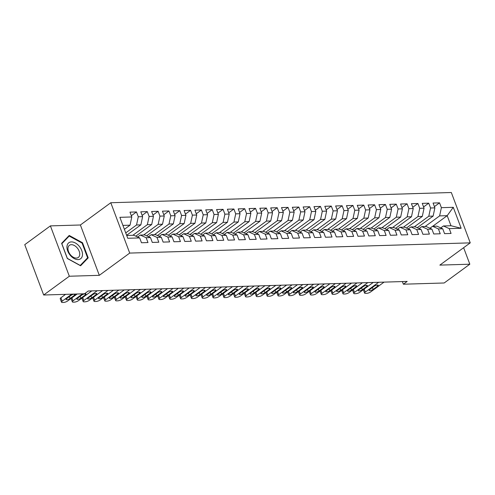 <?xml version="1.0" encoding="UTF-8"?>
<svg xmlns="http://www.w3.org/2000/svg" width="495" height="495" viewBox="0 0 495 495"><rect width="100%" height="100%" fill="white"/><g stroke="black" fill="none" stroke-linecap="round" stroke-linejoin="round"><path stroke-width="0.74" d="M50.403 225.887L69.325 276.235L99.309 275.331L80.388 224.99L50.403 225.887L24.75 244.666L43.671 295.008L84.484 293.783L88.283 291.004L407.168 281.426L403.369 284.21L444.176 282.985L469.829 264.206L463.629 247.704M80.388 224.99L110.787 202.733L451.329 192.512L470.25 242.859L129.715 253.081L110.787 202.733M432.686 226.289L447.195 215.672L453.278 207.318L441.373 207.671L439.554 202.845L433.063 203.037L434.876 207.869L430.545 207.999L428.732 203.167L422.235 203.365L424.054 208.191L419.723 208.321L417.91 203.495L411.413 203.686L413.226 208.519L408.901 208.649L407.082 203.816L400.585 204.014L402.404 208.84L398.073 208.97L396.26 204.144L389.763 204.336L391.582 209.168L387.251 209.298L385.432 204.466L378.941 204.664L380.754 209.49L376.423 209.62L374.61 204.794L368.113 204.986L369.932 209.818L365.601 209.948L363.788 205.116L357.291 205.314L359.104 210.14L354.779 210.27L352.96 205.444L346.463 205.635L348.282 210.468L343.951 210.598L342.138 205.765L335.641 205.963L337.454 210.79L333.129 210.919L331.31 206.093L324.819 206.285L326.632 211.118L322.301 211.247L320.488 206.415L313.991 206.613L315.81 211.439L311.479 211.575L309.66 206.743L303.169 206.935L304.982 211.767L300.657 211.897L298.838 207.065L292.341 207.263L294.16 212.095L289.829 212.225L288.016 207.393L281.519 207.584L283.332 212.417L279.007 212.547L277.188 207.714L270.697 207.912L272.51 212.745L268.179 212.875L266.366 208.042L259.869 208.234L261.688 213.067L257.357 213.197L255.538 208.364L249.047 208.562L250.86 213.394L246.529 213.524L244.716 208.692L238.219 208.884L240.038 213.716L235.707 213.846L233.894 209.014L227.397 209.212L229.21 214.044L224.885 214.174L223.066 209.342L216.575 209.54L218.388 214.366L214.057 214.496L212.244 209.67L205.747 209.861L207.566 214.694L203.235 214.824L201.416 209.991L194.925 210.189L196.738 215.016L192.406 215.146L190.594 210.319L184.097 210.511L185.916 215.344L181.585 215.474L179.772 210.641L173.275 210.839L175.088 215.665L170.763 215.795L168.944 210.969L162.453 211.161L164.266 215.993L159.935 216.123L158.122 211.291L151.625 211.489L153.444 216.315L149.113 216.445L147.293 211.619L140.803 211.81L142.616 216.643L138.284 216.773L136.472 211.94L129.975 212.138L131.794 216.965L130.036 225.188L122.921 225.404M453.278 207.318L461.154 228.269L449.25 228.628L443.402 225.968L440.748 227.91M131.794 216.965L119.883 217.324L127.76 238.281L139.67 237.922L141.483 242.748L147.98 242.556L146.161 237.724L150.492 237.594L152.305 242.426L158.802 242.228L156.989 237.402L161.314 237.272L163.133 242.098L169.63 241.906L167.811 237.074L172.142 236.944L173.955 241.777L180.452 241.579L178.639 236.752L182.964 236.622L184.784 241.449L191.274 241.257L189.461 236.424L193.792 236.294L195.605 241.127L202.102 240.929L200.283 236.103L204.614 235.973L206.434 240.799L212.924 240.607L211.111 235.775L215.436 235.645L217.256 240.477L223.752 240.279L221.933 235.453L226.264 235.323L228.077 240.149L234.574 239.957L232.761 235.125L237.086 234.995L238.906 239.828L245.396 239.629L243.583 234.803L247.915 234.673L249.728 239.5L256.224 239.308L254.405 234.475L258.737 234.345L260.556 239.178L267.046 238.98L265.233 234.154L269.565 234.024L271.378 238.85L277.874 238.658L276.055 233.826L280.387 233.696L282.2 238.528L288.696 238.33L286.883 233.504L291.209 233.374L293.028 238.2L299.518 238.008L297.705 233.176L302.037 233.046L303.85 237.878L310.346 237.68L308.527 232.848L312.859 232.718L314.678 237.551L321.168 237.359L319.355 232.526L323.687 232.396L325.5 237.229L331.996 237.031L330.177 232.198L334.509 232.068L336.322 236.901L342.818 236.709L341.006 231.877L345.331 231.747L347.15 236.579L353.64 236.381L351.827 231.549L356.159 231.419L357.972 236.251L364.469 236.059L362.649 231.227L366.981 231.097L368.8 235.929L375.29 235.731L373.478 230.899L377.809 230.769L379.622 235.601L386.119 235.41L384.299 230.577L388.631 230.447L390.444 235.28L396.94 235.082L395.128 230.249L399.453 230.119L401.272 234.952L407.762 234.754L405.95 229.928L410.281 229.798L412.094 234.624L418.591 234.432L416.771 229.6L421.103 229.47L422.922 234.302L429.413 234.104L427.6 229.278L431.931 229.148L433.744 233.974L440.241 233.782L438.421 228.95L442.753 228.82L444.566 233.652L451.063 233.454L449.25 228.628M125.736 232.898L136.533 224.996L140.865 224.866L126.633 235.28M138.284 216.773L136.533 224.996M142.616 216.643L140.865 224.866M126.708 235.472L133.823 235.261L139.67 237.922M132.852 235.286L147.355 224.668L151.687 224.538L135.809 236.165M149.113 216.445L147.355 224.668M153.444 216.315L151.687 224.538M146.161 237.724L140.314 235.063L137.66 237.006M140.314 235.063L144.645 234.933L150.492 237.594M143.674 234.964L158.183 224.346L162.508 224.216L146.631 235.837M159.935 216.123L158.183 224.346M164.266 215.993L162.508 224.216M156.989 237.402L151.142 234.741L148.488 236.684M151.142 234.741L155.473 234.611L161.314 237.272M154.496 234.636L169.005 224.018L173.337 223.888L157.453 235.515M170.763 215.795L169.005 224.018M175.088 215.665L173.337 223.888M167.811 237.074L161.964 234.413L159.31 236.356M161.964 234.413L166.295 234.284L172.142 236.944M165.324 234.314L179.827 223.697L184.159 223.567L168.281 235.187M181.585 215.474L179.827 223.697M185.916 215.344L184.159 223.567M178.639 236.752L172.792 234.092L170.138 236.035M172.792 234.092L177.117 233.962L182.964 236.622M176.146 233.987L190.655 223.369L194.987 223.239L179.103 234.865M192.406 215.146L190.655 223.369M196.738 215.016L194.987 223.239M189.461 236.424L183.614 233.764L180.96 235.707M183.614 233.764L187.945 233.634L193.792 236.294M186.974 233.665L201.477 223.047L205.809 222.917L189.931 234.537M203.235 214.824L201.477 223.047M207.566 214.694L205.809 222.917M200.283 236.103L194.436 233.442L191.782 235.385M194.436 233.442L198.767 233.312L204.614 235.973M197.796 233.337L212.306 222.719L216.631 222.589L200.753 234.215M214.057 214.496L212.306 222.719M218.388 214.366L216.631 222.589M211.111 235.775L205.264 233.114L202.61 235.057M205.264 233.114L209.595 232.984L215.436 235.645M208.618 233.015L223.127 222.397L227.459 222.267L211.575 233.888M224.885 214.174L223.127 222.397M229.21 214.044L227.459 222.267M221.933 235.453L216.086 232.792L213.432 234.735M216.086 232.792L220.417 232.662L226.264 235.323M219.446 232.687L233.949 222.069L238.281 221.939L222.404 233.566M235.707 213.846L233.949 222.069M240.038 213.716L238.281 221.939M232.761 235.125L226.914 232.464L224.26 234.407M226.914 232.464L231.239 232.334L237.086 234.995M230.268 232.365L244.778 221.748L249.109 221.618L233.225 233.238M246.529 213.524L244.778 221.748M250.86 213.394L249.109 221.618M243.583 234.803L237.736 232.143L235.082 234.085M237.736 232.143L242.067 232.013L247.915 234.673M241.096 232.037L255.599 221.42L259.931 221.29L244.054 232.916M257.357 213.197L255.599 221.42M261.688 213.067L259.931 221.29M254.405 234.475L248.564 231.815L245.91 233.758M248.564 231.815L252.889 231.685L258.737 234.345M251.918 231.716L266.428 221.098L270.753 220.968L254.876 232.588M268.179 212.875L266.428 221.098M272.51 212.745L270.753 220.968M265.233 234.154L259.386 231.493L256.732 233.436M259.386 231.493L263.717 231.357L269.565 234.024M262.746 231.388L277.25 220.77L281.581 220.64L265.704 232.266M279.007 212.547L277.25 220.77M283.332 212.417L281.581 220.64M276.055 233.826L270.208 231.165L267.554 233.108M270.208 231.165L274.539 231.035L280.387 233.696M273.568 231.066L288.078 220.448L292.403 220.318L276.526 231.938M289.829 212.225L288.078 220.448M294.16 212.095L292.403 220.318M286.883 233.504L281.036 230.837L278.382 232.78M281.036 230.837L285.368 230.707L291.209 233.374M284.39 230.738L298.9 220.12L303.231 219.99L287.347 231.611M300.657 211.897L298.9 220.12M304.982 211.767L303.231 219.99M297.705 233.176L291.858 230.515L289.204 232.458M291.858 230.515L296.189 230.385L302.037 233.046M295.218 230.416L309.721 219.799L314.053 219.669L298.176 231.289M311.479 211.575L309.721 219.799M315.81 211.439L314.053 219.669M308.527 232.848L302.686 230.187L300.032 232.13M302.686 230.187L307.011 230.057L312.859 232.718M306.04 230.088L320.55 219.471L324.875 219.341L308.998 230.961M322.301 211.247L320.55 219.471M326.632 211.118L324.875 219.341M319.355 232.526L313.508 229.866L310.854 231.809M313.508 229.866L317.839 229.736L323.687 232.396M316.868 229.767L331.372 219.149L335.703 219.019L319.826 230.639M333.129 210.919L331.372 219.149M337.454 210.79L335.703 219.019M330.177 232.198L324.33 229.538L321.676 231.481M324.33 229.538L328.661 229.408L334.509 232.068M327.69 229.439L342.2 218.821L346.525 218.691L330.648 230.311M343.951 210.598L342.2 218.821M348.282 210.468L346.525 218.691M341.006 231.877L335.158 229.216L332.504 231.159M335.158 229.216L339.49 229.086L345.331 231.747M338.512 229.117L353.022 218.499L357.353 218.369L341.47 229.989M354.779 210.27L353.022 218.499M359.104 210.14L357.353 218.369M351.827 231.549L345.98 228.888L343.326 230.831M345.98 228.888L350.311 228.758L356.159 231.419M349.34 228.789L363.844 218.171L368.175 218.041L352.298 229.661M365.601 209.948L363.844 218.171M369.932 209.818L368.175 218.041M362.649 231.227L356.808 228.566L354.154 230.509M356.808 228.566L361.133 228.436L366.981 231.097M360.162 228.467L374.672 217.85L379.003 217.72L363.12 229.34M376.423 209.62L374.672 217.85M380.754 209.49L379.003 217.72M373.478 230.899L367.63 228.238L364.976 230.181M367.63 228.238L371.962 228.108L377.809 230.769M370.99 228.139L385.494 217.522L389.825 217.392L373.948 229.012M387.251 209.298L385.494 217.522M391.582 209.168L389.825 217.392M384.299 230.577L378.452 227.917L375.798 229.859M378.452 227.917L382.784 227.787L388.631 230.447M381.812 227.818L396.322 217.2L400.647 217.07L384.77 228.69M398.073 208.97L396.322 217.2M402.404 208.84L400.647 217.07M395.128 230.249L389.28 227.589L386.626 229.531M389.28 227.589L393.612 227.459L399.453 230.119M392.634 227.49L407.144 216.872L411.475 216.742L395.592 228.362M408.901 208.649L407.144 216.872M413.226 208.519L411.475 216.742M405.95 229.928L400.102 227.267L397.448 229.21M400.102 227.267L404.434 227.137L410.281 229.798M403.462 227.162L417.966 216.544L422.297 216.414L406.42 228.04M419.723 208.321L417.966 216.544M424.054 208.191L422.297 216.414M416.771 229.6L410.93 226.939L408.276 228.882M410.93 226.939L415.256 226.809L421.103 229.47M414.284 226.84L428.794 216.222L433.125 216.092L417.242 227.712M430.545 207.999L428.794 216.222M434.876 207.869L433.125 216.092M427.6 229.278L421.752 226.617L419.098 228.56M421.752 226.617L426.084 226.487L431.931 229.148M425.112 226.512L439.616 215.894L447.195 215.672L450.976 225.739L443.402 225.968M441.373 207.671L439.616 215.894M438.421 228.95L432.574 226.289L429.92 228.232M432.574 226.289L436.906 226.159L442.753 228.82M69.325 276.235L43.671 295.008M470.25 242.859L439.845 265.11L469.829 264.206M99.309 275.331L129.715 253.081M402.379 281.575L403.369 284.21M124.394 229.321L130.036 225.188M461.154 228.269L450.976 225.739M88.203 257.876L82.504 242.717L69.213 235.447L61.615 243.342L67.314 258.501L80.611 265.772L88.203 257.876L85.883 259.578M439.554 202.845L434.406 206.613M428.732 203.167L423.578 206.935M417.91 203.495L412.756 207.263M407.082 203.816L401.934 207.584M396.26 204.144L391.106 207.912M385.432 204.466L380.284 208.24M374.61 204.794L369.456 208.562M363.788 205.116L358.634 208.89M352.96 205.444L347.812 209.212M342.138 205.765L336.984 209.54M331.31 206.093L326.162 209.861M320.488 206.415L315.334 210.189M309.66 206.743L304.512 210.511M298.838 207.065L293.69 210.839M288.016 207.393L282.862 211.161M277.188 207.714L272.04 211.489M266.366 208.042L261.212 211.81M255.538 208.364L250.39 212.138M244.716 208.692L239.568 212.46M233.894 209.014L228.74 212.788M223.066 209.342L217.918 213.11M212.244 209.67L207.089 213.438M201.416 209.991L196.268 213.76M190.594 210.319L185.446 214.088M179.772 210.641L174.617 214.409M168.944 210.969L163.796 214.737M158.122 211.291L152.967 215.059M147.293 211.619L142.145 215.387M136.472 211.94L131.324 215.709M82.022 243.07L82.504 242.717M384.052 282.119L370.693 291.901A3.057 0.947 159.4 0 1 366.628 293.356L365.545 293.387A3.057 0.947 159.4 0 1 364.586 293.071A3.057 0.947 159.4 0 1 365.279 292.062L378.644 282.286M373.143 289.427A2.444 0.755 -20.6 0 1 370.724 290.472A2.444 0.755 -20.6 0 1 369.121 290.336A2.444 0.755 -20.6 0 1 369.678 289.532L374.239 286.19A2.444 0.755 -20.6 0 1 376.658 285.145A2.444 0.755 -20.6 0 1 378.26 285.281A2.444 0.755 -20.6 0 1 377.704 286.085L373.143 289.427L372.426 287.521M373.23 282.447L359.871 292.223A3.057 0.947 159.4 0 1 355.806 293.683L354.723 293.714A3.057 0.947 159.4 0 1 353.764 293.399A3.057 0.947 159.4 0 1 354.457 292.384L367.816 282.608M362.315 289.748A2.444 0.755 -20.6 0 1 359.896 290.8A2.444 0.755 -20.6 0 1 358.293 290.664A2.444 0.755 -20.6 0 1 358.85 289.853L363.41 286.518A2.444 0.755 -20.6 0 1 365.83 285.466A2.444 0.755 -20.6 0 1 367.432 285.603A2.444 0.755 -20.6 0 1 366.875 286.413L362.315 289.748L361.598 287.843M362.402 282.775L349.043 292.551A3.057 0.947 159.4 0 1 344.978 294.005L343.895 294.036A3.057 0.947 159.4 0 1 342.936 293.721A3.057 0.947 159.4 0 1 343.635 292.712L356.994 282.936M351.493 290.076A2.444 0.755 -20.6 0 1 349.074 291.122A2.444 0.755 -20.6 0 1 347.471 290.986A2.444 0.755 -20.6 0 1 348.028 290.181L352.589 286.84A2.444 0.755 -20.6 0 1 355.008 285.794A2.444 0.755 -20.6 0 1 356.61 285.931A2.444 0.755 -20.6 0 1 356.054 286.735L351.493 290.076L350.776 288.17M70.29 255.352A9.937 6.336 53.8 0 0 81.118 258.303A9.937 6.336 53.8 0 0 79.151 246.145A9.937 6.336 53.8 0 0 68.322 243.194A9.937 6.336 53.8 0 0 70.29 255.352M70.5 254.869A7.524 4.795 53.8 0 0 78.297 257.45A7.524 4.795 53.8 0 0 77.208 247.896A7.524 4.795 53.8 0 0 69.411 245.31A7.524 4.795 53.8 0 0 70.5 254.869M69.201 236.059L82.077 243.101L87.603 257.79L80.24 265.438L67.357 258.396L61.838 243.707L69.201 236.059L67.258 237.482M351.58 283.097L338.221 292.873A3.057 0.947 159.4 0 1 334.156 294.333L333.073 294.364A3.057 0.947 159.4 0 1 332.114 294.049A3.057 0.947 159.4 0 1 332.807 293.04L346.166 283.258M340.665 290.398A2.444 0.755 -20.6 0 1 338.246 291.45A2.444 0.755 -20.6 0 1 336.643 291.314A2.444 0.755 -20.6 0 1 337.2 290.503L341.767 287.168A2.444 0.755 -20.6 0 1 344.18 286.116A2.444 0.755 -20.6 0 1 345.782 286.252A2.444 0.755 -20.6 0 1 345.225 287.063L340.665 290.398L339.947 288.492M340.758 283.425L327.399 293.201A3.057 0.947 159.4 0 1 323.334 294.655L322.251 294.686A3.057 0.947 159.4 0 1 321.286 294.37A3.057 0.947 159.4 0 1 321.985 293.362L335.344 283.586M329.843 290.726A2.444 0.755 -20.6 0 1 327.424 291.772A2.444 0.755 -20.6 0 1 325.821 291.635A2.444 0.755 -20.6 0 1 326.378 290.831L330.938 287.49A2.444 0.755 -20.6 0 1 333.358 286.444A2.444 0.755 -20.6 0 1 334.96 286.58A2.444 0.755 -20.6 0 1 334.403 287.385L329.843 290.726L329.125 288.82M329.93 283.746L316.571 293.523A3.057 0.947 159.4 0 1 312.506 294.983L311.423 295.014A3.057 0.947 159.4 0 1 310.464 294.698A3.057 0.947 159.4 0 1 311.157 293.69L324.516 283.907M319.015 291.048A2.444 0.755 -20.6 0 1 316.602 292.099A2.444 0.755 -20.6 0 1 314.999 291.963A2.444 0.755 -20.6 0 1 315.556 291.153L320.117 287.818A2.444 0.755 -20.6 0 1 322.536 286.766A2.444 0.755 -20.6 0 1 324.138 286.902A2.444 0.755 -20.6 0 1 323.582 287.713L319.015 291.048L318.304 289.142M319.108 284.074L305.749 293.851A3.057 0.947 159.4 0 1 301.684 295.305L300.601 295.336A3.057 0.947 159.4 0 1 299.636 295.02A3.057 0.947 159.4 0 1 300.335 294.011L313.694 284.235M308.193 291.376A2.444 0.755 -20.6 0 1 305.774 292.421A2.444 0.755 -20.6 0 1 304.171 292.285A2.444 0.755 -20.6 0 1 304.728 291.481L309.288 288.139A2.444 0.755 -20.6 0 1 311.708 287.094A2.444 0.755 -20.6 0 1 313.31 287.23A2.444 0.755 -20.6 0 1 312.753 288.034L308.193 291.376L307.475 289.47M308.28 284.396L294.921 294.172A3.057 0.947 159.4 0 1 290.856 295.633L289.773 295.663A3.057 0.947 159.4 0 1 288.814 295.348A3.057 0.947 159.4 0 1 289.513 294.339L302.872 284.557M297.371 291.697A2.444 0.755 -20.6 0 1 294.952 292.749A2.444 0.755 -20.6 0 1 293.349 292.613A2.444 0.755 -20.6 0 1 293.906 291.803L298.466 288.467A2.444 0.755 -20.6 0 1 300.886 287.416A2.444 0.755 -20.6 0 1 302.488 287.552A2.444 0.755 -20.6 0 1 301.931 288.362L297.371 291.697L296.654 289.792M297.458 284.724L284.099 294.5A3.057 0.947 159.4 0 1 280.034 295.954L278.951 295.985A3.057 0.947 159.4 0 1 277.992 295.67A3.057 0.947 159.4 0 1 278.685 294.661L292.044 284.885M286.543 292.025A2.444 0.755 -20.6 0 1 284.124 293.071A2.444 0.755 -20.6 0 1 282.521 292.935A2.444 0.755 -20.6 0 1 283.078 292.13L287.644 288.789A2.444 0.755 -20.6 0 1 290.058 287.744A2.444 0.755 -20.6 0 1 291.66 287.88A2.444 0.755 -20.6 0 1 291.103 288.69L286.543 292.025L285.825 290.12M286.636 285.046L273.277 294.822A3.057 0.947 159.4 0 1 269.212 296.282L268.129 296.313A3.057 0.947 159.4 0 1 267.164 295.998A3.057 0.947 159.4 0 1 267.863 294.989L281.222 285.207M275.721 292.353A2.444 0.755 -20.6 0 1 273.302 293.399A2.444 0.755 -20.6 0 1 271.699 293.263A2.444 0.755 -20.6 0 1 272.256 292.452L276.816 289.117A2.444 0.755 -20.6 0 1 279.236 288.071A2.444 0.755 -20.6 0 1 280.838 288.201A2.444 0.755 -20.6 0 1 280.281 289.012L275.721 292.353L275.003 290.441M275.808 285.374L262.449 295.15A3.057 0.947 159.4 0 1 258.384 296.604L257.301 296.635A3.057 0.947 159.4 0 1 256.342 296.319A3.057 0.947 159.4 0 1 257.035 295.311L270.394 285.535M264.893 292.675A2.444 0.755 -20.6 0 1 262.48 293.721A2.444 0.755 -20.6 0 1 260.877 293.585A2.444 0.755 -20.6 0 1 261.434 292.78L265.994 289.439A2.444 0.755 -20.6 0 1 268.414 288.393A2.444 0.755 -20.6 0 1 270.016 288.529A2.444 0.755 -20.6 0 1 269.459 289.34L264.893 292.675L264.181 290.769M264.986 285.695L251.627 295.472A3.057 0.947 159.4 0 1 247.562 296.932L246.479 296.963A3.057 0.947 159.4 0 1 245.514 296.647A3.057 0.947 159.4 0 1 246.213 295.639L259.572 285.856M254.071 293.003A2.444 0.755 -20.6 0 1 251.652 294.049A2.444 0.755 -20.6 0 1 250.049 293.912A2.444 0.755 -20.6 0 1 250.606 293.102L255.166 289.767A2.444 0.755 -20.6 0 1 257.586 288.721A2.444 0.755 -20.6 0 1 259.188 288.851A2.444 0.755 -20.6 0 1 258.631 289.662L254.071 293.003L253.353 291.091M254.158 286.023L240.799 295.8A3.057 0.947 159.4 0 1 236.734 297.254L235.651 297.285A3.057 0.947 159.4 0 1 234.692 296.969A3.057 0.947 159.4 0 1 235.391 295.961L248.75 286.184M243.249 293.325A2.444 0.755 -20.6 0 1 240.83 294.37A2.444 0.755 -20.6 0 1 239.227 294.24A2.444 0.755 -20.6 0 1 239.784 293.43L244.344 290.089A2.444 0.755 -20.6 0 1 246.764 289.043A2.444 0.755 -20.6 0 1 248.366 289.179A2.444 0.755 -20.6 0 1 247.809 289.99L243.249 293.325L242.531 291.419M243.336 286.345L229.977 296.121A3.057 0.947 159.4 0 1 225.912 297.582L224.829 297.613A3.057 0.947 159.4 0 1 223.87 297.297A3.057 0.947 159.4 0 1 224.563 296.288L237.922 286.506M232.421 293.653A2.444 0.755 -20.6 0 1 230.002 294.698A2.444 0.755 -20.6 0 1 228.399 294.562A2.444 0.755 -20.6 0 1 228.956 293.752L233.516 290.417A2.444 0.755 -20.6 0 1 235.936 289.371A2.444 0.755 -20.6 0 1 237.538 289.501A2.444 0.755 -20.6 0 1 236.981 290.311L232.421 293.653L231.703 291.741M232.514 286.673L219.149 296.449A3.057 0.947 159.4 0 1 215.084 297.903L214.007 297.934A3.057 0.947 159.4 0 1 213.042 297.625A3.057 0.947 159.4 0 1 213.741 296.61L227.1 286.834M221.599 293.974A2.444 0.755 -20.6 0 1 219.18 295.02A2.444 0.755 -20.6 0 1 217.577 294.89A2.444 0.755 -20.6 0 1 218.134 294.079L222.694 290.738A2.444 0.755 -20.6 0 1 225.114 289.693A2.444 0.755 -20.6 0 1 226.716 289.829A2.444 0.755 -20.6 0 1 226.159 290.639L221.599 293.974L220.881 292.069M221.686 286.995L208.327 296.771A3.057 0.947 159.4 0 1 204.262 298.231L203.179 298.262A3.057 0.947 159.4 0 1 202.22 297.947A3.057 0.947 159.4 0 1 202.913 296.938L216.272 287.162M210.771 294.302A2.444 0.755 -20.6 0 1 208.358 295.348A2.444 0.755 -20.6 0 1 206.755 295.212A2.444 0.755 -20.6 0 1 207.312 294.401L211.872 291.066A2.444 0.755 -20.6 0 1 214.286 290.021A2.444 0.755 -20.6 0 1 215.894 290.157A2.444 0.755 -20.6 0 1 215.331 290.961L210.771 294.302L210.059 292.39M210.864 287.323L197.505 297.099A3.057 0.947 159.4 0 1 193.44 298.553L192.357 298.59A3.057 0.947 159.4 0 1 191.392 298.275A3.057 0.947 159.4 0 1 192.091 297.26L205.45 287.484M199.949 294.624A2.444 0.755 -20.6 0 1 197.53 295.67A2.444 0.755 -20.6 0 1 195.927 295.54A2.444 0.755 -20.6 0 1 196.484 294.729L201.044 291.388A2.444 0.755 -20.6 0 1 203.464 290.342A2.444 0.755 -20.6 0 1 205.066 290.478A2.444 0.755 -20.6 0 1 204.509 291.289L199.949 294.624L199.231 292.718M200.036 287.644L186.677 297.427A3.057 0.947 159.4 0 1 182.612 298.881L181.529 298.912A3.057 0.947 159.4 0 1 180.57 298.596A3.057 0.947 159.4 0 1 181.269 297.588L194.628 287.812M189.127 294.952A2.444 0.755 -20.6 0 1 186.708 295.998A2.444 0.755 -20.6 0 1 185.105 295.862A2.444 0.755 -20.6 0 1 185.662 295.051L190.222 291.716A2.444 0.755 -20.6 0 1 192.642 290.67A2.444 0.755 -20.6 0 1 194.244 290.806A2.444 0.755 -20.6 0 1 193.687 291.611L189.127 294.952L188.409 293.04M189.214 287.972L175.855 297.749A3.057 0.947 159.4 0 1 171.79 299.203L170.707 299.24A3.057 0.947 159.4 0 1 169.748 298.924A3.057 0.947 159.4 0 1 170.441 297.91L183.8 288.133M178.299 295.274A2.444 0.755 -20.6 0 1 175.88 296.319A2.444 0.755 -20.6 0 1 174.277 296.189A2.444 0.755 -20.6 0 1 174.834 295.379L179.394 292.044A2.444 0.755 -20.6 0 1 181.814 290.992A2.444 0.755 -20.6 0 1 183.416 291.128A2.444 0.755 -20.6 0 1 182.859 291.939L178.299 295.274L177.581 293.368M178.386 288.294L165.027 298.077A3.057 0.947 159.4 0 1 160.962 299.531L159.885 299.562A3.057 0.947 159.4 0 1 158.92 299.246A3.057 0.947 159.4 0 1 159.619 298.238L172.978 288.461M167.477 295.602A2.444 0.755 -20.6 0 1 165.058 296.647A2.444 0.755 -20.6 0 1 163.455 296.511A2.444 0.755 -20.6 0 1 164.012 295.701L168.572 292.366A2.444 0.755 -20.6 0 1 170.992 291.32A2.444 0.755 -20.6 0 1 172.594 291.456A2.444 0.755 -20.6 0 1 172.037 292.26L167.477 295.602L166.759 293.696M167.564 288.622L154.205 298.398A3.057 0.947 159.4 0 1 150.14 299.852L149.057 299.89A3.057 0.947 159.4 0 1 148.098 299.574A3.057 0.947 159.4 0 1 148.791 298.559L162.15 288.783M156.649 295.923A2.444 0.755 -20.6 0 1 154.236 296.975A2.444 0.755 -20.6 0 1 152.633 296.839A2.444 0.755 -20.6 0 1 153.19 296.029L157.75 292.694A2.444 0.755 -20.6 0 1 160.163 291.642A2.444 0.755 -20.6 0 1 161.766 291.778A2.444 0.755 -20.6 0 1 161.209 292.588L156.649 295.923L155.937 294.018M156.742 288.944L143.383 298.726A3.057 0.947 159.4 0 1 139.318 300.18L138.235 300.211A3.057 0.947 159.4 0 1 137.27 299.896A3.057 0.947 159.4 0 1 137.969 298.887L151.328 289.111M145.827 296.251A2.444 0.755 -20.6 0 1 143.408 297.297A2.444 0.755 -20.6 0 1 141.805 297.161A2.444 0.755 -20.6 0 1 142.362 296.356L146.922 293.015A2.444 0.755 -20.6 0 1 149.342 291.97A2.444 0.755 -20.6 0 1 150.944 292.106A2.444 0.755 -20.6 0 1 150.387 292.91L145.827 296.251L145.109 294.346M145.914 289.272L132.555 299.048A3.057 0.947 159.4 0 1 128.49 300.502L127.407 300.539A3.057 0.947 159.4 0 1 126.448 300.224A3.057 0.947 159.4 0 1 127.147 299.209L140.506 289.433M135.005 296.573A2.444 0.755 -20.6 0 1 132.586 297.625A2.444 0.755 -20.6 0 1 130.983 297.489A2.444 0.755 -20.6 0 1 131.54 296.678L136.1 293.343A2.444 0.755 -20.6 0 1 138.52 292.291A2.444 0.755 -20.6 0 1 140.122 292.427A2.444 0.755 -20.6 0 1 139.565 293.238L135.005 296.573L134.287 294.667M135.092 289.594L121.733 299.376A3.057 0.947 159.4 0 1 117.668 300.83L116.585 300.861A3.057 0.947 159.4 0 1 115.626 300.545A3.057 0.947 159.4 0 1 116.319 299.537L129.678 289.761M124.177 296.901A2.444 0.755 -20.6 0 1 121.758 297.947A2.444 0.755 -20.6 0 1 120.155 297.811A2.444 0.755 -20.6 0 1 120.712 297.006L125.272 293.665A2.444 0.755 -20.6 0 1 127.691 292.619A2.444 0.755 -20.6 0 1 129.294 292.755A2.444 0.755 -20.6 0 1 128.737 293.56L124.177 296.901L123.459 294.995M124.264 289.922L110.905 299.698A3.057 0.947 159.4 0 1 106.84 301.152L105.757 301.189A3.057 0.947 159.4 0 1 104.798 300.873A3.057 0.947 159.4 0 1 105.497 299.859L118.856 290.082M113.355 297.223A2.444 0.755 -20.6 0 1 110.936 298.275A2.444 0.755 -20.6 0 1 109.333 298.139A2.444 0.755 -20.6 0 1 109.89 297.328L114.45 293.993A2.444 0.755 -20.6 0 1 116.87 292.941A2.444 0.755 -20.6 0 1 118.472 293.077A2.444 0.755 -20.6 0 1 117.915 293.888L113.355 297.223L112.637 295.317M113.442 290.243L100.083 300.026A3.057 0.947 159.4 0 1 96.018 301.48L94.935 301.511A3.057 0.947 159.4 0 1 93.976 301.195A3.057 0.947 159.4 0 1 94.669 300.187L108.028 290.41M102.527 297.551A2.444 0.755 -20.6 0 1 100.114 298.596A2.444 0.755 -20.6 0 1 98.511 298.46A2.444 0.755 -20.6 0 1 99.068 297.656L103.628 294.315A2.444 0.755 -20.6 0 1 106.041 293.269A2.444 0.755 -20.6 0 1 107.644 293.405A2.444 0.755 -20.6 0 1 107.087 294.209L102.527 297.551L101.815 295.645M102.62 290.571L89.261 300.347A3.057 0.947 159.4 0 1 85.196 301.802L84.113 301.839A3.057 0.947 159.4 0 1 83.148 301.523A3.057 0.947 159.4 0 1 83.847 300.508L97.206 290.732M91.705 297.872A2.444 0.755 -20.6 0 1 89.286 298.924A2.444 0.755 -20.6 0 1 87.683 298.788A2.444 0.755 -20.6 0 1 88.24 297.978L92.8 294.643A2.444 0.755 -20.6 0 1 95.219 293.591A2.444 0.755 -20.6 0 1 96.822 293.727A2.444 0.755 -20.6 0 1 96.265 294.537L91.705 297.872L90.987 295.967M91.792 290.893L78.433 300.675A3.057 0.947 159.4 0 1 74.368 302.129L73.285 302.16A3.057 0.947 159.4 0 1 72.326 301.845A3.057 0.947 159.4 0 1 73.019 300.836L82.578 293.838M80.883 298.2A2.444 0.755 -20.6 0 1 78.464 299.246A2.444 0.755 -20.6 0 1 76.861 299.11A2.444 0.755 -20.6 0 1 77.418 298.306L81.978 294.964A2.444 0.755 -20.6 0 1 84.398 293.919A2.444 0.755 -20.6 0 1 86 294.055A2.444 0.755 -20.6 0 1 85.443 294.859L80.883 298.2L80.165 296.295M77.171 294.005L67.611 300.997A3.057 0.947 159.4 0 1 63.546 302.451L62.463 302.488A3.057 0.947 159.4 0 1 61.504 302.173A3.057 0.947 159.4 0 1 62.197 301.158L71.756 294.166M65.575 294.352L60.916 297.761L62.197 301.158M70.055 298.522A2.444 0.755 -20.6 0 1 67.636 299.574A2.444 0.755 -20.6 0 1 66.033 299.438A2.444 0.755 -20.6 0 1 66.59 298.627L71.15 295.292A2.444 0.755 -20.6 0 1 73.569 294.24A2.444 0.755 -20.6 0 1 75.172 294.377A2.444 0.755 -20.6 0 1 74.615 295.187L70.055 298.522L69.337 296.616M61.504 302.173L60.223 298.77A3.057 0.947 -20.6 0 1 60.916 297.761M364.159 289.08L365.279 292.062M377.704 286.085L377.308 285.04M353.337 289.408L354.457 292.384M366.875 286.413L366.479 285.361M342.515 289.736L343.635 292.712M356.054 286.735L355.657 285.689M331.687 290.058L332.807 293.04M345.225 287.063L344.836 286.011M320.865 290.386L321.985 293.362M334.403 287.385L334.007 286.339M310.037 290.707L311.157 293.69M323.582 287.713L323.186 286.661M299.215 291.035L300.335 294.011M312.753 288.034L312.357 286.989M288.393 291.357L289.513 294.339M301.931 288.362L301.535 287.31M277.565 291.685L278.685 294.661M291.103 288.69L290.714 287.638M266.743 292.007L267.863 294.989M280.281 289.012L279.885 287.96M255.915 292.335L257.035 295.311M269.459 289.34L269.063 288.288M245.093 292.656L246.213 295.639M258.631 289.662L258.235 288.61M234.271 292.984L235.391 295.961M247.809 289.99L247.413 288.938M223.443 293.306L224.563 296.288M236.981 290.311L236.591 289.259M212.621 293.634L213.741 296.61M226.159 290.639L225.763 289.587M201.793 293.956L202.913 296.938M215.331 290.961L214.941 289.915M190.971 294.284L192.091 297.26M204.509 291.289L204.113 290.237M180.149 294.605L181.269 297.588M193.687 291.611L193.291 290.565M169.321 294.933L170.441 297.91M182.859 291.939L182.463 290.887M158.499 295.255L159.619 298.238M172.037 292.26L171.641 291.215M147.671 295.583L148.791 298.559M161.209 292.588L160.819 291.536M136.849 295.905L137.969 298.887M150.387 292.91L149.991 291.864M126.027 296.233L127.147 299.209M139.565 293.238L139.169 292.186M115.199 296.555L116.319 299.537M128.737 293.56L128.341 292.514M104.377 296.882L105.497 299.859M117.915 293.888L117.519 292.836M93.549 297.204L94.669 300.187M107.087 294.209L106.697 293.164M82.727 297.532L83.847 300.508M96.265 294.537L95.869 293.486M71.905 297.854L73.019 300.836M85.443 294.859L85.047 293.813M74.615 295.187L74.219 294.135M363.318 289.699L364.586 293.071M352.496 290.027L353.764 293.399M341.668 290.348L342.936 293.721M330.846 290.676L332.114 294.049M320.018 290.998L321.286 294.37M309.196 291.326L310.464 294.698M298.374 291.648L299.636 295.02M287.546 291.976L288.814 295.348M276.724 292.298L277.992 295.67M265.895 292.625L267.164 295.998M255.074 292.953L256.342 296.319M244.252 293.275L245.514 296.647M233.423 293.603L234.692 296.969M222.602 293.925L223.87 297.297M211.773 294.253L213.042 297.625M200.951 294.575L202.22 297.947M190.129 294.902L191.392 298.275M179.301 295.224L180.57 298.596M168.479 295.552L169.748 298.924M157.651 295.874L158.92 299.246M146.829 296.202L148.098 299.574M136.007 296.524L137.27 299.896M125.179 296.851L126.448 300.224M114.357 297.173L115.626 300.545M103.529 297.501L104.798 300.873M92.707 297.823L93.976 301.195M81.885 298.151L83.148 301.523M71.057 298.473L72.326 301.845"/></g></svg>
